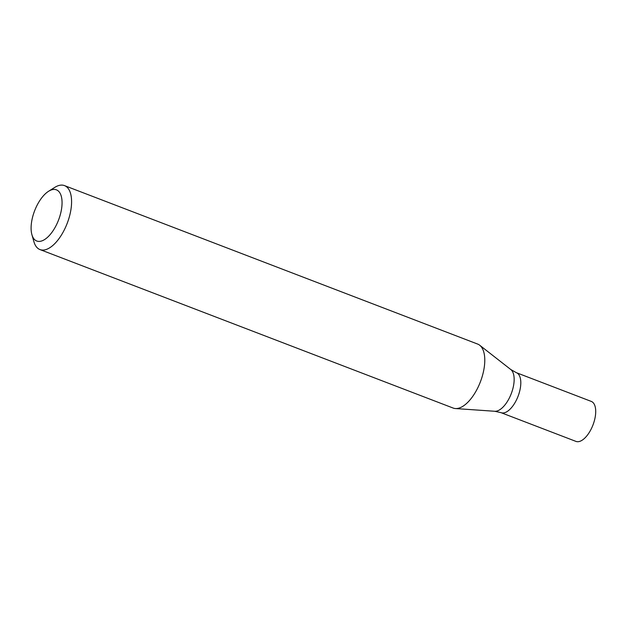 <?xml version="1.0" encoding="UTF-8"?>
<svg xmlns="http://www.w3.org/2000/svg" width="627" height="627" viewBox="0 0 627 627"><rect width="100%" height="100%" fill="white"/><g stroke="black" fill="none" stroke-linecap="round" stroke-linejoin="round"><path stroke-width="0.94" d="M48.569 191.282L54.714 187.418A34.258 16.028 111 0 1 64.503 185.608A34.258 16.028 111 0 1 69.738 215.367A34.258 16.028 111 0 1 48.491 248.488A34.258 16.028 111 0 1 39.963 249.57A34.258 16.028 111 0 1 33.905 241.677L31.914 234.694A27.4 12.822 111 0 1 48.569 191.282A27.4 12.822 111 0 1 61.861 206.565A27.4 12.822 111 0 1 43.592 240.141A27.4 12.822 111 0 1 31.914 234.694M39.963 249.57L453.164 408.059A34.258 16.028 -69 0 0 455.414 408.545A34.258 16.028 -69 0 0 461.691 406.978A34.258 16.028 -69 0 0 482.304 376.161A34.258 16.028 -69 0 0 479.702 345.234A34.258 16.028 -69 0 0 477.703 344.09L64.503 185.608M510.801 369.538A22.58 10.565 -69 0 1 511.264 393.654A22.58 10.565 -69 0 1 494.789 411.273L501.044 412.668A21.412 10.016 -69 0 0 518.067 396.264A21.412 10.016 -69 0 0 516.382 372.689L591.285 401.413A21.412 10.016 -69 0 1 592.97 424.996A21.412 10.016 -69 0 1 575.947 441.392L501.044 412.668A21.412 10.016 -69 0 0 518.067 396.264A21.412 10.016 -69 0 0 516.382 372.689L510.801 369.538L479.702 345.234M494.789 411.273L455.414 408.545"/></g></svg>
